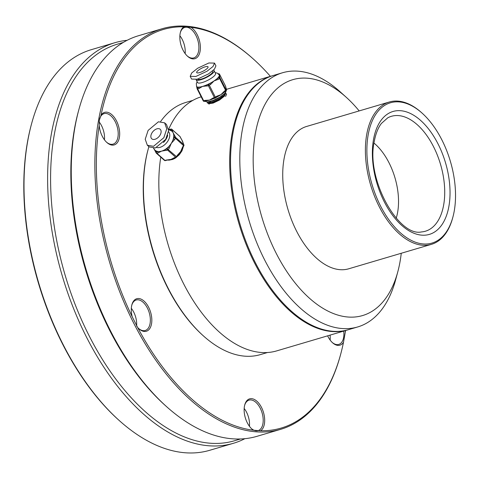 <?xml version="1.0" encoding="UTF-8"?>
<svg xmlns="http://www.w3.org/2000/svg" width="479" height="479" viewBox="0 0 479 479"><rect width="100%" height="100%" fill="white"/><g stroke="black" fill="none" stroke-linecap="round" stroke-linejoin="round"><path stroke-width="0.72" d="M368.183 134.761A73.161 40.853 73.5 0 0 398.336 230.902A73.161 40.853 73.5 0 0 452.906 217.023A73.161 40.853 73.5 0 0 454.224 211.107A73.161 40.853 73.5 0 0 422.239 113.254A73.161 40.853 73.5 0 0 368.183 134.761M452.906 217.023L452.673 217.909A74.221 41.445 -106.5 0 1 431.393 244.356A74.221 41.445 -106.5 0 1 382.655 212.945A74.221 41.445 -106.5 0 1 366.716 134.455A74.221 41.445 -106.5 0 1 389.319 102.009A74.221 41.445 -106.5 0 1 421.556 112.637L422.239 113.254M119.049 420.358L118.367 419.742A207.814 116.044 -106.5 0 1 27.519 141.778A207.814 116.044 -106.5 0 1 31.249 124.983L31.482 124.097A208.874 116.637 73.5 0 0 27.74 140.976A208.874 116.637 73.5 0 0 119.049 420.358A208.874 116.637 73.5 0 0 209.766 450.278L233.387 443.297A208.874 116.637 -106.5 0 1 96.213 354.897A208.874 116.637 -106.5 0 1 51.355 134A208.874 116.637 -106.5 0 1 114.972 42.685A208.874 116.637 -106.5 0 1 127.115 40.314M345.143 330.66A16.963 9.472 -106.5 0 1 345.305 332.133A207.814 116.044 73.5 0 0 345.545 330.54M260.636 430.747L253.481 430.232A16.963 9.472 -106.5 0 1 251.93 429.046A16.963 9.472 -106.5 0 1 251.846 428.974A16.963 9.472 -106.5 0 1 244.739 404.911A16.963 9.472 -106.5 0 1 256.888 401.222A16.963 9.472 -106.5 0 1 264.474 417.101A16.963 9.472 -106.5 0 1 260.636 430.747A207.814 116.044 73.5 0 0 340.731 354.017A207.814 116.044 73.5 0 0 343.509 342.21L345.305 332.133M332.204 342.437A15.903 8.879 73.5 0 0 338.773 344.419A15.903 8.879 73.5 0 0 343.617 337.467A15.903 8.879 73.5 0 0 343.712 331.085M99.213 125.426L99.327 120.187L101.009 115.349A16.963 9.472 -106.5 0 1 111.888 114.726A16.963 9.472 -106.5 0 1 119.385 137.491A16.963 9.472 -106.5 0 1 106.931 142.55A16.963 9.472 -106.5 0 1 106.853 142.479A16.963 9.472 -106.5 0 1 99.213 125.426A207.814 116.044 73.5 0 0 132.228 316.805A16.963 9.472 -106.5 0 1 131.887 304.77A16.963 9.472 -106.5 0 1 144.035 301.081A16.963 9.472 -106.5 0 1 151.532 323.846A16.963 9.472 -106.5 0 1 139.084 328.905A16.963 9.472 -106.5 0 1 139 328.834A16.963 9.472 -106.5 0 1 137.587 327.391A207.814 116.044 73.5 0 0 253.481 430.232M340.731 354.017L340.491 354.903A208.874 116.637 -106.5 0 1 280.622 429.34A208.874 116.637 -106.5 0 1 143.449 340.934A208.874 116.637 -106.5 0 1 98.59 120.037A208.874 116.637 -106.5 0 1 162.207 28.722A208.874 116.637 -106.5 0 1 252.924 58.642L253.613 59.258A207.814 116.044 73.5 0 0 191.037 27.327A16.963 9.472 -106.5 0 1 192.588 28.512A16.963 9.472 -106.5 0 1 200.084 51.277A16.963 9.472 -106.5 0 1 187.63 56.336A16.963 9.472 -106.5 0 1 187.552 56.265A16.963 9.472 -106.5 0 1 180.439 32.201A16.963 9.472 -106.5 0 1 183.888 26.812A207.814 116.044 73.5 0 0 101.009 115.349M137.587 327.391L132.228 316.805M251.505 428.651A15.903 8.879 73.5 0 0 258.073 430.639A15.903 8.879 73.5 0 0 262.827 416.053A15.903 8.879 73.5 0 0 255.888 402.342A15.903 8.879 73.5 0 0 249.056 400.133A15.903 8.879 73.5 0 0 244.619 405.372M138.653 328.51A15.903 8.879 73.5 0 0 145.221 330.498A15.903 8.879 73.5 0 0 147.652 328.953A15.903 8.879 73.5 0 0 143.035 302.201A15.903 8.879 73.5 0 0 136.21 299.992A15.903 8.879 73.5 0 0 133.779 301.536A15.903 8.879 73.5 0 0 131.773 305.231M106.506 142.155A15.903 8.879 73.5 0 0 113.074 144.137A15.903 8.879 73.5 0 0 118.133 131.982A15.903 8.879 73.5 0 0 110.888 115.846A15.903 8.879 73.5 0 0 104.057 113.637A15.903 8.879 73.5 0 0 99.566 119.073M187.205 55.941A15.903 8.879 73.5 0 0 193.773 57.923A15.903 8.879 73.5 0 0 198.528 43.338A15.903 8.879 73.5 0 0 191.588 29.632A15.903 8.879 73.5 0 0 184.762 27.423A15.903 8.879 73.5 0 0 180.326 32.656M136.593 326.211A15.903 8.879 73.5 0 0 131.324 308.326M249.445 426.298A15.903 8.879 73.5 0 0 249.158 420.089A15.903 8.879 73.5 0 0 244.176 408.467M185.145 53.588A15.903 8.879 73.5 0 0 184.864 47.379A15.903 8.879 73.5 0 0 179.876 35.751M104.446 139.802A15.903 8.879 73.5 0 0 99.111 121.888M401.252 253.265A122.989 68.683 -106.5 0 1 400.019 261.791A122.989 68.683 -106.5 0 1 397.815 271.737L395.66 279.73A132.533 74.011 -106.5 0 1 357.669 326.959A132.533 74.011 -106.5 0 1 270.635 270.869A132.533 74.011 -106.5 0 1 242.17 130.701A132.533 74.011 -106.5 0 1 282.538 72.76A132.533 74.011 -106.5 0 1 340.096 91.746L346.251 97.285A122.989 68.683 -106.5 0 1 359.178 110.918M357.669 326.959L348.395 329.702A132.533 74.011 -106.5 0 1 261.354 273.611A132.533 74.011 -106.5 0 1 232.89 133.443A132.533 74.011 -106.5 0 1 273.258 75.502L282.538 72.76M397.815 271.737A122.989 68.683 -106.5 0 1 306.063 295.064A122.989 68.683 -106.5 0 1 255.373 133.437A122.989 68.683 -106.5 0 1 346.251 97.285M431.393 244.356L348.736 268.791A74.221 41.445 -106.5 0 1 299.992 237.38A74.221 41.445 -106.5 0 1 284.053 158.884A74.221 41.445 -106.5 0 1 306.656 126.438L389.319 102.009M374.009 143.095A50.894 28.417 -106.5 0 1 397.624 212.347A50.894 28.417 -106.5 0 1 396.205 218.196M244.865 438.686A208.874 116.637 -106.5 0 1 233.387 443.297M240.506 438.986L234.471 440.764A206.754 115.457 -106.5 0 1 98.692 353.262A206.754 115.457 -106.5 0 1 54.289 134.605A206.754 115.457 -106.5 0 1 117.265 44.218L123.295 42.433M280.622 429.34L257.001 436.315A208.874 116.637 -106.5 0 1 166.291 406.396L164.92 405.162A206.754 115.457 -106.5 0 1 74.532 128.623A206.754 115.457 -106.5 0 1 78.245 111.912L78.724 110.134A208.874 116.637 -106.5 0 1 138.593 35.703L162.207 28.722M166.291 406.396A208.874 116.637 -106.5 0 1 74.975 127.019A208.874 116.637 -106.5 0 1 78.724 110.134M343.509 342.21A16.963 9.472 -106.5 0 1 332.552 342.76A16.963 9.472 -106.5 0 1 327.63 335.839M270.407 76.347A207.814 116.044 73.5 0 0 253.613 59.258M114.972 42.685L91.357 49.66A208.874 116.637 73.5 0 0 31.482 124.097M330.145 340.084A15.903 8.879 73.5 0 0 330.049 335.12M183.888 26.812L191.037 27.327M174.332 158.699L174.679 158.585M209.131 104.159L208.269 103.338M210.628 101.734L209.676 102.985M347.97 329.821A132.533 74.011 -106.5 0 1 347.55 329.947A132.533 74.011 -106.5 0 1 290.621 311.53A132.533 74.011 -106.5 0 1 230.273 177.062A132.533 74.011 -106.5 0 1 272.413 75.754A132.533 74.011 -106.5 0 1 272.838 75.628M203.27 335.779L202.587 335.162A130.414 72.826 -106.5 0 1 147.909 150.184L148.149 149.298A131.474 73.419 73.5 0 0 203.27 335.779A131.474 73.419 73.5 0 0 203.898 336.342A131.474 73.419 73.5 0 0 260.372 354.61L267.438 352.526M192.905 100.356L185.834 102.446A131.474 73.419 73.5 0 0 160.663 121.468M148.903 146.634A131.474 73.419 73.5 0 0 148.149 149.298M347.55 329.947L276.694 350.891A132.533 74.011 -106.5 0 1 219.771 332.474A132.533 74.011 -106.5 0 1 160.776 157.13M168.614 129.426A132.533 74.011 -106.5 0 1 201.174 96.812M183.918 145.227A1.06 0.802 155.4 0 0 183.72 144.616L182.517 141.179L180.511 137.611A1.06 0.802 -24.6 0 1 180.667 137.82L180.224 136.844A1.06 0.802 155.4 0 0 180.068 136.635L171.961 129.444L173.164 132.881A12.723 7.862 -48.4 0 0 171.913 131.168L168.62 129.54M175.164 136.449L175.613 137.425A1.06 0.802 155.4 0 0 174.182 137.521L173.733 136.545A12.723 7.862 -48.4 0 0 173.164 132.881L175.164 136.449A1.06 0.802 155.4 0 0 173.733 136.545A12.723 7.862 -48.4 0 1 173.59 137.695A12.723 7.862 -48.4 0 1 173.32 138.886L174.596 139.658L171.302 143.311A12.723 7.862 -48.4 0 0 173.32 138.886L174.182 137.521L175.458 138.293L174.596 139.658M161.046 132.551A6.359 3.934 -48.4 0 0 160.208 129.288A6.359 3.934 -48.4 0 0 154.897 129.809A6.359 3.934 -48.4 0 0 150.927 135.545A6.359 3.934 -48.4 0 0 151.765 138.808A6.359 3.934 -48.4 0 0 157.076 138.287A6.359 3.934 -48.4 0 0 161.046 132.551M182.942 147.197L182.032 149.005A12.723 7.862 131.6 0 1 180.655 151.609A12.723 7.862 131.6 0 1 178.679 154.226L177.613 155.615L177.368 155.268L180.655 151.609L182.697 146.849L182.942 147.197L183.804 145.832L175.458 138.293A1.06 0.653 131.6 0 0 175.649 137.826A1.06 0.653 131.6 0 0 175.613 137.425L183.72 144.616A1.06 0.653 -48.4 0 1 183.756 145.017A1.06 0.653 -48.4 0 1 183.565 145.484L182.697 146.849M174.841 157.819L173.41 158.417A12.723 7.862 131.6 0 1 170.961 159.417A12.723 7.862 131.6 0 1 169.153 159.788L166.746 160.208A1.06 0.593 -106.5 0 1 166.291 160.064L170.961 159.417L174.386 157.669A1.06 0.593 73.5 0 0 174.841 157.819L176.152 157.429A1.06 0.593 -106.5 0 1 175.697 157.286L167.59 150.089L161.609 151.119A12.723 7.862 -48.4 0 0 165.812 149.053A12.723 7.862 -48.4 0 0 167.985 147.304A12.723 7.862 -48.4 0 0 171.302 143.311L169.261 148.077L167.985 147.304L167.123 148.67L176.506 156.633L177.368 155.268M147.346 145.257L149.214 146.915L155.4 147.963L165.722 139.353L168.626 130.516L166.494 124.498L164.626 122.84L158.441 121.792L148.119 130.402L145.215 139.239L147.346 145.257L153.531 146.305L163.854 137.695L166.758 128.857L164.626 122.84M163.423 142.497A10.071 6.227 -48.4 0 0 167.698 135.222M168.53 131.731A10.071 6.227 131.6 0 1 169.638 136.683A10.071 6.227 131.6 0 1 156.747 147.502M153.508 148.274L155.022 150.202A12.723 7.862 -48.4 0 0 155.962 150.855A12.723 7.862 -48.4 0 0 157.717 151.448A12.723 7.862 -48.4 0 0 161.609 151.119L158.19 152.867A1.06 0.593 -106.5 0 1 157.717 151.448L156.405 151.837A1.06 0.802 -24.6 0 0 156.064 152.831A1.06 1.06 0 0 0 156.328 153.178A1.06 0.653 131.6 0 1 156.226 153.041A1.06 0.802 -24.6 0 1 156.064 152.831L155.621 151.855A1.06 0.802 155.4 0 1 155.962 150.855L156.405 151.837A1.06 0.593 -106.5 0 0 156.878 153.256L164.98 160.447L166.291 160.064M181.912 140.173A12.723 7.862 131.6 0 1 182.242 140.658A12.723 7.862 131.6 0 1 182.517 141.179A12.723 7.862 131.6 0 1 182.894 142.281A12.723 7.862 131.6 0 1 182.912 142.335M171.009 130.492A1.06 0.802 -24.6 0 1 172.41 130.42M168.937 129.611L169.542 129.462A1.06 0.593 73.5 0 0 169.285 129.707M170.949 130.456L170.53 129.54A1.06 0.802 -24.6 0 1 171.961 129.444A1.06 0.653 131.6 0 0 171.853 129.3A1.06 1.06 0 0 0 170.853 129.079A1.06 0.593 73.5 0 0 170.53 129.54L169.602 129.815M169.261 148.077L168.398 149.442A1.06 0.653 131.6 0 1 167.59 150.089A1.06 0.593 -106.5 0 1 167.123 148.67L165.812 149.053A1.06 0.593 73.5 0 0 166.279 150.478M176.152 157.429A1.06 1.06 0 0 0 176.745 156.98L176.506 156.633A1.06 0.653 -48.4 0 1 175.697 157.286L174.386 157.669M182.894 142.281L183.427 143.85A1.06 0.802 155.4 0 0 183.271 143.64M226.004 90.842A1.06 1.018 172.9 0 0 226.058 89.86L226.292 88.944L225.657 86.651A1.06 1.018 -7.1 0 1 225.759 86.974L225.705 86.525A1.06 1.018 172.9 0 0 225.603 86.202L219.592 74.323L219.352 75.239A12.723 3.287 -26.8 0 0 219.268 74.94L217.011 72.994L215.143 72.67M219.987 77.532L220.041 77.981A1.06 1.018 172.9 0 0 218.628 77.52L218.574 77.071A12.723 3.287 -26.8 0 0 219.352 75.239L219.987 77.532A1.06 1.018 172.9 0 0 218.574 77.071A12.723 3.287 -26.8 0 1 218.035 77.694A12.723 3.287 -26.8 0 1 217.37 78.358A1.06 0.425 56.4 0 1 218.34 79.292L214.005 80.957A12.723 3.287 -26.8 0 0 217.37 78.358L218.628 77.52A1.06 0.425 -123.6 0 1 219.598 78.454L218.34 79.292M207.425 68.228A6.359 1.647 -26.8 0 0 208.042 66.85A6.359 1.647 -26.8 0 0 203.377 67.449A6.359 1.647 -26.8 0 0 197.3 71.215A6.359 1.647 -26.8 0 0 196.689 72.592A6.359 1.647 -26.8 0 0 201.348 71.988A6.359 1.647 -26.8 0 0 207.425 68.228M216.562 97.219A1.06 0.425 -123.6 0 0 216.688 97.183A1.06 0.425 -123.6 0 0 216.604 96.327L220.945 94.662L224.352 91.172A1.06 0.425 56.4 0 1 224.435 92.034A1.06 0.425 56.4 0 1 224.31 92.064A12.723 3.287 153.2 0 1 223.801 92.525A12.723 3.287 153.2 0 1 220.945 94.662A12.723 3.287 153.2 0 1 217.167 96.902A12.723 3.287 153.2 0 1 216.742 97.123M213.724 98.554A12.723 3.287 153.2 0 1 213.359 98.716A12.723 3.287 153.2 0 1 209.503 100.111A12.723 3.287 153.2 0 1 206.587 100.764L205.742 100.931A1.06 0.593 -106.5 0 1 204.994 100.392L209.503 100.111L213.083 98.003A1.06 0.593 73.5 0 0 213.832 98.542L215.143 98.153A1.06 0.593 -106.5 0 1 214.394 97.614L208.383 85.735L202.563 86.406A12.723 3.287 -26.8 0 0 207.054 84.729A12.723 3.287 -26.8 0 0 209.622 83.508A12.723 3.287 -26.8 0 0 214.005 80.957L210.592 84.442A1.06 0.425 -123.6 0 0 209.622 83.508L208.365 84.346A1.06 0.425 -123.6 0 1 209.335 85.28L215.346 97.159L216.604 96.327M190.193 76.329L191.582 79.071L197.222 79.215L208.461 73.946L214.43 69.198L215.921 65.857L214.532 63.114L208.892 62.971L197.653 68.24L191.684 72.988L190.193 76.329L195.833 76.472L207.072 71.203L213.047 66.455L214.532 63.114M197.611 79.101A8.484 2.191 -26.8 0 0 203.916 78.179A8.484 2.191 -26.8 0 0 211.886 73.209A8.484 2.191 -26.8 0 0 212.706 71.371L212.52 71.006M196.079 79.508A10.071 2.605 -26.8 0 0 196.151 79.753A10.071 2.605 -26.8 0 0 203.533 78.796A10.071 2.605 -26.8 0 0 213.149 72.838A10.071 2.605 -26.8 0 0 214.125 70.658A10.071 2.605 -26.8 0 0 213.442 70.191M214.125 70.658L215.532 73.437A10.071 2.605 153.2 0 1 214.556 75.616A10.071 2.605 153.2 0 1 204.94 81.58A10.071 2.605 153.2 0 1 197.558 82.532L196.151 79.753M197.007 88.106L196.51 86.298A12.723 3.287 -26.8 0 0 196.564 86.436A12.723 3.287 -26.8 0 0 197.599 87.064A12.723 3.287 -26.8 0 0 198.965 87.124A12.723 3.287 -26.8 0 0 202.563 86.406L198.983 88.513A1.06 0.593 -106.5 0 1 198.965 87.124L197.653 87.507A1.06 1.018 -7.1 0 0 197.061 88.555A1.06 1.06 0 0 0 197.168 88.902L197.162 88.878A1.06 1.018 -7.1 0 1 197.061 88.555L197.007 88.106A1.06 1.018 172.9 0 1 197.599 87.064L197.653 87.507A1.06 0.593 -106.5 0 0 197.671 88.902L203.683 100.782L204.994 100.392M207.455 101.877L207.221 102.763M207.215 101.889L207.263 102.889L208.557 103.35L212.125 102.584L219.28 99.201L224.789 94.872L225.681 92.315M207.15 102.656L207.467 102.955L212.011 102.356L219.166 98.973L224.675 94.644L223.471 94.345M225.597 96.471L226.585 94.118M226.531 93.998L225.717 93.405M224.292 93.896L224.675 94.644M204.545 101.285L207.652 101.865L212.963 100.53L219.747 97.243L224.837 93.351C226.519 90.782 226.974 89.214 226.202 88.651A12.723 3.287 153.2 0 1 226.256 88.789A12.723 3.287 153.2 0 1 226.292 88.944A12.723 3.287 153.2 0 1 226.112 89.83M209.419 101.943L208.76 103.105M208.814 101.961L208.581 102.937L209.089 103.656L213.131 103.099L219.496 100.051L224.4 96.171L225.304 94.201M208.143 101.817L212.203 101.273L218.574 98.225L222.166 95.644M208.557 103.35L212.898 102.644L219.268 99.596L224.166 95.71L225.112 94.471M218.783 74.209A1.06 1.018 -7.1 0 1 219.645 74.772M218.376 73.79A1.06 1.018 -7.1 0 1 219.592 74.323L219.586 74.299A1.06 1.06 0 0 0 218.34 73.76A1.06 0.593 73.5 0 1 218.544 73.76M210.592 84.442L208.383 85.735A1.06 0.593 -106.5 0 1 208.365 84.346L207.054 84.729A1.06 0.593 73.5 0 0 207.072 86.124M213.083 98.003L215.346 97.159A1.06 0.425 -123.6 0 1 215.43 98.021A1.06 1.06 0 0 1 215.143 98.153A1.06 0.593 -106.5 0 0 215.305 98.051A1.06 0.425 -123.6 0 0 215.43 98.021L217.167 96.902M226.01 90.028L226.1 89.735A1.06 1.018 172.9 0 0 225.998 89.411M225.567 91.226A1.06 0.425 -123.6 0 0 225.693 91.196A1.06 0.425 -123.6 0 0 225.609 90.339L219.598 78.454L220.041 77.981L226.058 89.86L224.352 91.172M223.801 92.525L225.693 91.196A1.06 1.06 0 0 0 226.154 90.184L226.1 89.735M205.904 100.83A1.06 0.593 -106.5 0 1 205.742 100.931L204.425 101.32A1.06 0.593 -106.5 0 1 203.683 100.782L203.18 100.782L197.186 88.926M443.65 205.024A59.917 33.458 -106.5 0 1 421.472 231.938C398.534 237.063 365.519 178.643 374.315 141.227C375.698 133.743 378.057 127.821 381.38 123.468L387.745 117.828A59.917 33.458 -106.5 0 1 429.04 138.82A59.917 33.458 -106.5 0 1 443.65 205.024M448.889 206.377A64.096 35.793 -106.5 0 1 401.839 225.489A64.096 35.793 -106.5 0 1 373.512 139.491A64.096 35.793 -106.5 0 1 420.562 120.373A64.096 35.793 -106.5 0 1 448.889 206.377M180.511 137.611L180.068 136.635A1.06 0.653 -48.4 0 0 179.96 136.491A1.06 0.653 -48.4 0 0 179.805 136.407M158.19 152.867L156.878 153.256A1.06 0.653 131.6 0 1 156.328 153.178L164.435 160.375A1.06 0.653 -48.4 0 0 164.98 160.447A1.06 0.593 -106.5 0 0 165.435 160.597L166.746 160.208M164.327 160.231A1.06 0.653 -48.4 0 0 164.435 160.375A1.06 1.06 0 0 0 165.435 160.597M225.657 86.651L225.579 86.16M198.983 88.513L197.168 88.902L203.18 100.782A1.06 1.06 0 0 0 204.425 101.32A1.06 0.593 -106.5 0 0 204.593 101.219M219.568 74.275L225.597 86.178A1.06 1.06 0 0 1 225.705 86.525M226.447 89.339L272.413 75.754M183.804 145.832A1.06 1.06 0 0 0 183.876 144.826L183.427 143.85M183.409 146.466L181.984 150.831L179.391 154.651L175.757 157.854L172.799 159.399L169.075 160.154L167.542 160.022M181.99 140.233L183.457 143.916M180.224 136.844A1.06 1.06 0 0 0 179.96 136.491L171.853 129.3M169.542 129.462L170.853 129.079M154.046 149.017L155.621 151.855M176.745 156.98L177.613 155.615M182.242 140.658L180.667 137.82M197.168 81.765L196.324 83.466L196.564 86.436M213.359 98.716L213.832 98.542M226.256 88.789L225.759 86.974"/></g></svg>
